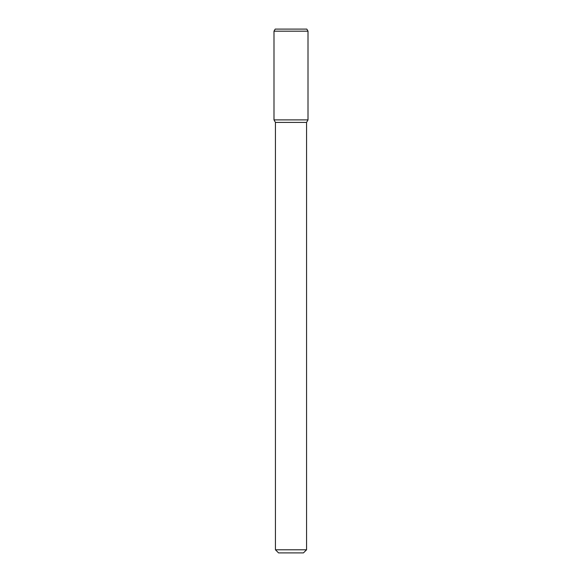 <?xml version="1.0" encoding="UTF-8"?>
<svg xmlns="http://www.w3.org/2000/svg" width="582" height="582" viewBox="0 0 582 582"><rect width="100%" height="100%" fill="white"/><g stroke="black" fill="none" stroke-linecap="round" stroke-linejoin="round"><path stroke-width="0.44" stroke-dasharray="2.91 2.18" d="M303.448 552.9L278.552 552.9M306.561 549.786L275.439 549.786M306.561 122.409L275.439 122.409M308.009 119.892L273.991 119.892L308.009 119.892M308.009 31.173L273.991 31.173M306.816 29.1L275.184 29.1"/><path stroke-width="0.87" d="M306.561 549.786L275.439 549.786L278.552 552.9L303.448 552.9L306.561 549.786L306.561 122.409L308.009 119.892L308.009 31.173L273.991 31.173L273.991 119.892L308.009 119.892L273.991 119.892L275.439 122.409L306.561 122.409M273.991 31.173L275.184 29.1L306.816 29.1L308.009 31.173M275.439 549.786L275.439 122.409"/></g></svg>
